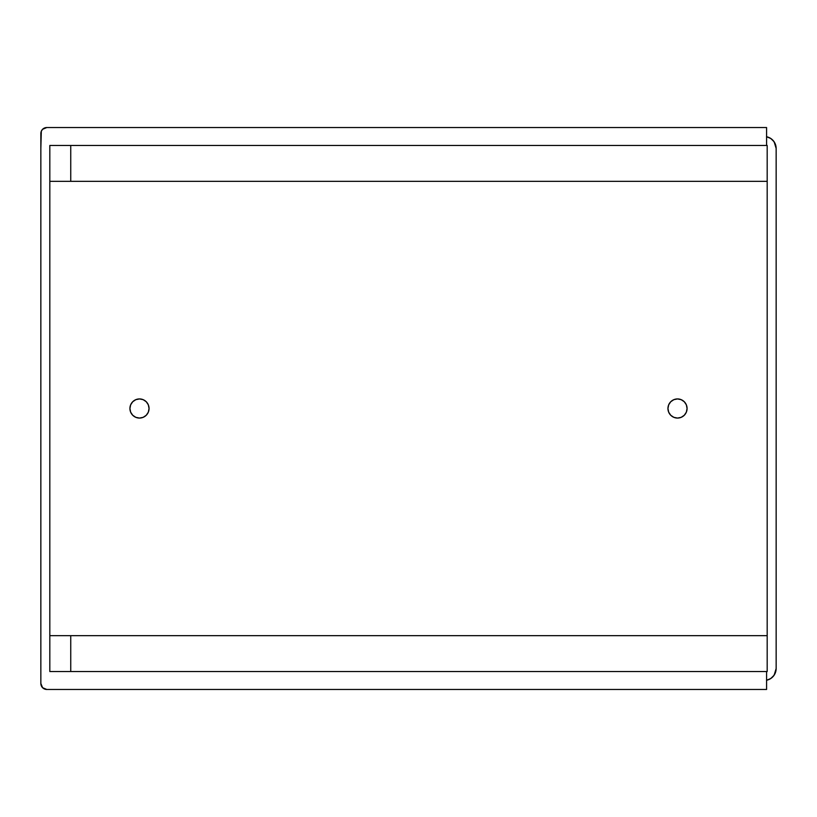 <?xml version="1.0" encoding="UTF-8"?>
<svg xmlns="http://www.w3.org/2000/svg" width="817" height="817" viewBox="0 0 817 817"><rect width="100%" height="100%" fill="white"/><g stroke="black" fill="none" stroke-linecap="round" stroke-linejoin="round"><path stroke-width="1.23" d="M139.493 418.069A9.569 9.569 0 0 1 129.923 408.5A9.569 9.569 0 0 1 139.493 398.931L143.149 399.666L146.253 401.739L148.326 404.844L149.051 408.5L148.326 412.156L146.253 415.261L143.149 417.334L139.493 418.069L135.826 417.334L132.722 415.261L130.649 412.156L129.923 408.5L130.649 404.844L132.722 401.739L135.826 399.666L139.493 398.931A9.569 9.569 0 0 1 149.051 408.5A9.569 9.569 0 0 1 139.493 418.069M677.507 418.069A9.569 9.569 0 0 1 667.949 408.5A9.569 9.569 0 0 1 677.507 398.931L681.174 399.666L684.278 401.739L686.351 404.844L687.077 408.5L686.351 412.156L684.278 415.261L681.174 417.334L677.507 418.069L673.851 417.334L670.747 415.261L668.674 412.156L667.949 408.5L668.674 404.844L670.747 401.739L673.851 399.666L677.507 398.931A9.569 9.569 0 0 1 687.077 408.5A9.569 9.569 0 0 1 677.507 418.069M40.85 148.459L41.31 131.22L42.596 129.28L46.824 127.534L766.581 127.534L766.581 145.467L49.817 145.467L49.817 671.533L766.581 671.533L766.581 689.466L46.824 689.466L42.596 687.72L40.85 683.492L40.85 133.508L40.85 668.541M766.581 127.534L46.824 127.534L766.581 127.534L766.581 145.467L767.183 145.467L767.183 671.533L49.817 671.533L49.817 145.467L767.183 145.467L767.183 671.533L766.581 671.533L766.581 689.466L46.824 689.466A5.974 5.974 0 0 1 40.85 683.492M41.299 131.231L41.299 131.231A5.974 5.974 0 0 1 46.824 127.534A5.974 5.974 0 0 0 40.85 133.508L40.85 133.508M41.299 685.769L41.299 685.769A5.974 5.974 0 0 0 46.824 689.466M776.15 668.541A11.959 11.959 0 0 1 766.581 680.255L770.38 678.774L773.454 676.108L775.456 672.554L776.15 668.541L776.15 148.459L776.15 668.541L774.138 675.189L770.839 678.488L766.53 680.275M766.53 136.725L770.839 138.512L774.138 141.811L776.15 148.459L775.456 144.446L773.454 140.892L770.38 138.226L766.581 136.745A11.959 11.959 0 0 1 776.15 148.459M135.826 399.666L134.172 400.544M134.172 416.456L135.826 417.334M143.149 417.334L144.803 416.456M144.803 400.544L143.149 399.666M673.851 399.666L672.197 400.544M672.197 416.456L673.851 417.334M681.174 417.334L682.828 416.456M682.828 400.544L681.174 399.666M70.742 181.333L767.183 181.333L49.817 181.333L70.742 181.333L70.742 145.467L70.742 181.333M70.742 635.667L767.183 635.667L49.817 635.667L70.742 635.667L70.742 671.533L70.742 635.667"/></g></svg>
